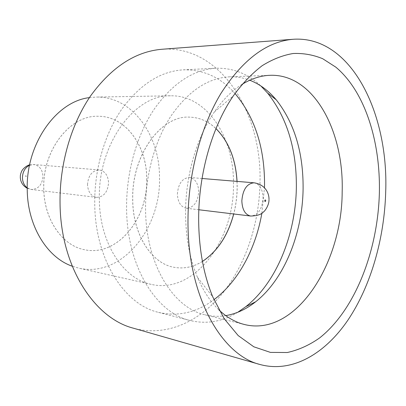 <?xml version="1.0" encoding="UTF-8"?>
<svg xmlns="http://www.w3.org/2000/svg" width="406" height="406" viewBox="0 0 406 406"><rect width="100%" height="100%" fill="white"/><g stroke="black" fill="none" stroke-linecap="round" stroke-linejoin="round"><path stroke-width="0.3" stroke-dasharray="2.03 1.52" d="M87.503 184.649C88.285 175.367 92.208 170.469 99.277 169.957C104.956 171.058 108.052 175.321 108.559 182.751C107.763 192.139 103.738 197.011 96.486 197.367C91.025 196.169 88.031 191.931 87.503 184.649M241.961 84.418C231.927 90.69 222.721 99.886 214.338 112.01C196.631 137.614 185.471 175.976 185.572 213.099C185.704 237.155 189.673 258.571 197.473 277.354C203.233 290.919 210.399 301.785 218.961 309.951M237.749 312.285C222.529 321.653 206.69 324.404 190.236 320.552C155.97 312.919 126.525 265.717 126.586 207.39C126.388 171.809 136.771 135.355 153.945 109.503C172.393 83.418 193.068 69.665 215.972 68.238C232.866 67.787 247.822 73.679 260.84 85.925M225.741 315.629C218.854 316.751 211.973 316.482 205.111 314.828C172.936 308.042 145.373 263.291 145.566 208.009C145.46 174.367 155.229 139.892 171.327 115.497C188.623 90.863 207.973 77.977 229.38 76.846C236.439 76.612 243.23 77.739 249.756 80.226M99.353 198.925C97.887 144.064 134.858 94.481 170.495 95.801C207.141 94.837 234.45 137.999 233.47 184.588C234.308 240.124 194.129 294.517 151.26 284.373C123.211 278.952 99.409 242.783 99.353 198.925M89.411 97.633L96.136 97.075C132.285 96.085 160.071 135.467 159.502 178.148C160.837 229.08 120.978 278.191 78.688 268.117L72.217 266.209M161.837 49.273C220.275 44.848 261.845 112.213 260.023 181.751C259.49 222.666 246.102 263.961 222.747 293.107C199.331 321.928 165.841 337.173 133.386 328.195M146.708 179.305C147.779 218.961 117.045 256.729 84.824 249.771C62.625 245.995 43.965 219.753 43.752 188.587C42.386 149.844 70.512 114.756 98.44 116.278C125.758 116.172 147.068 146.216 146.708 179.305M146.754 179.31C147.825 218.966 117.085 256.739 84.869 249.781C62.671 246 44.01 219.763 43.797 188.592C42.432 149.844 70.553 114.756 98.485 116.278C125.804 116.172 147.114 146.221 146.754 179.31M234.983 93.461C220.615 77.323 203.381 69.446 183.284 69.837C160.385 71.263 139.811 84.484 121.561 109.503C104.581 134.285 94.415 169.17 94.735 203.264C94.877 259.13 124.266 304.683 158.543 312.387C178.148 316.827 196.616 312.595 213.947 299.684M261.875 213.211L264.463 187.831M237.002 181.386L237.134 187.44C237.058 196.453 235.906 205.299 233.678 213.977M202.427 261.413C193.281 267.097 183.796 269.056 173.976 267.285C151.484 263.555 132.579 234.318 132.691 199.036C131.696 155.168 161.02 115.37 189.292 117.126C199.265 117.375 208.161 121.206 215.972 128.621M237.058 181.391L237.19 187.445C237.114 196.458 235.962 205.309 233.734 213.982M202.437 261.454C193.302 267.118 183.832 269.061 174.032 267.295C151.54 263.565 132.635 234.328 132.747 199.041C131.752 155.173 161.08 115.37 189.348 117.126C199.305 117.375 208.187 121.191 215.987 128.58M177.381 194.073C178.28 183.629 182.319 178.087 189.485 177.442C195.22 178.63 198.301 183.38 198.722 191.703C197.813 202.234 193.687 207.75 186.344 208.248C180.827 206.979 177.838 202.254 177.381 194.073M27.222 187.861L31.277 189.47C38.352 189.206 42.249 184.796 42.97 176.24C42.422 169.464 39.372 165.557 33.82 164.526L29.521 165.283M25.36 176.356L25.745 175.722L26.37 176.143L25.882 176.935L25.36 176.356M254.024 182.801C259.708 184.04 262.728 189.135 263.073 198.092C262.083 209.44 257.937 215.419 250.639 216.033M29.602 164.897L33.82 164.526L99.277 169.957M197.473 277.354L212.759 296.898M244.493 324.521L205.111 314.828M170.495 95.801L96.136 97.075M158.543 312.387L190.236 320.552M189.485 177.442L202.036 178.488M186.344 208.248L198.849 209.76M269.005 199.305L268.995 199.853M183.284 69.837L215.972 68.238M151.26 284.373L78.688 268.117M269.914 75.308L229.38 76.846M214.338 112.01L233.257 95.953M96.486 197.367L31.277 189.47L27.222 188.257"/><path stroke-width="0.61" d="M379.371 192.875C377.849 250.908 355.067 309.971 319.558 337.97C309.245 345.212 298.491 350.058 287.296 352.515L270.416 352.393L253.816 346.8L238.185 335.574L224.259 318.806L212.759 296.898C203.487 274.334 198.788 248.355 198.656 218.966C198.595 173.636 212.155 126.677 233.257 95.953C242.28 83.631 251.898 73.557 262.103 65.736C272.467 59.286 282.85 55.206 293.254 53.496C303.51 53.1 313.33 54.846 322.709 58.733L335.828 67.157C364.903 91.457 380.549 141.395 379.371 192.875M218.961 309.951C226.918 317.446 235.429 322.303 244.493 324.521C295.411 337.193 342.106 264.057 342.167 191.952C344.171 131.143 313.706 73.486 269.914 75.308C260.586 75.648 251.268 78.688 241.961 84.418M260.84 85.925L267.59 93.06C287.027 117.74 296.619 149.073 296.355 187.075C295.842 234.282 276.496 282.576 245.803 306.662L237.749 312.285M249.756 80.226C259.749 84.138 268.579 90.67 276.247 99.825C294.416 122.988 303.363 152.59 303.099 188.633C302.587 233.399 284.327 279.206 255.648 301.785C246.29 309.199 236.322 313.818 225.741 315.629M72.217 266.209C47.314 257.627 27.644 226.284 27.243 190.074C25.634 144.171 56.312 101.272 89.411 97.633M259.926 364.481L133.386 328.195C94.222 318.233 60.489 266.564 60.037 203.127C59.499 164.176 71.111 124.282 90.65 95.801C111.635 67.076 135.365 51.567 161.837 49.273L293.096 39.28C350.896 35.236 388.75 112.99 385.7 191.962C384.38 238.581 370.932 285.834 347.942 320.085C324.901 353.93 292.051 373.266 259.926 364.481C221.194 355.006 187.42 295.746 187.983 220.509C188.059 174.402 200.671 126.9 220.996 93.324C242.818 59.53 266.849 41.519 293.096 39.28M213.947 299.684C238.195 281.642 255.699 248.776 261.875 213.211M264.463 187.831L264.534 184.405C264.616 147.566 254.765 117.248 234.983 93.461M233.678 213.977C227.873 235.551 217.454 251.365 202.427 261.413M233.734 213.982C227.923 235.587 217.489 251.41 202.437 261.454M215.972 128.621C228.664 141.496 235.673 159.086 237.002 181.386M215.987 128.58C228.705 141.455 235.729 159.061 237.058 181.391M29.521 165.283C24.979 167.673 22.619 171.855 22.442 177.828C22.64 182.218 24.233 185.562 27.222 187.861M265.752 200.66C265.412 199.625 265.062 199.676 264.697 200.803C265.037 201.833 265.392 201.787 265.752 200.66M198.849 209.76L250.639 216.033C245.158 214.723 242.225 209.653 241.839 200.833C242.829 189.551 246.889 183.542 254.024 182.801C265.473 184.512 269.112 193.459 269.005 199.305M29.602 164.897C27.912 164.978 22.447 168.343 21.254 172.22C20.011 175.869 20.473 175.433 20.3 177.361C20.554 182.167 22.863 185.796 27.222 188.257M255.648 301.785L245.803 306.662M202.036 178.488L254.024 182.801M268.995 199.853C269.092 205.071 265.077 210.947 263.53 211.886C261.347 214.495 257.054 215.875 250.639 216.033M276.247 99.825L267.59 93.06"/></g></svg>
